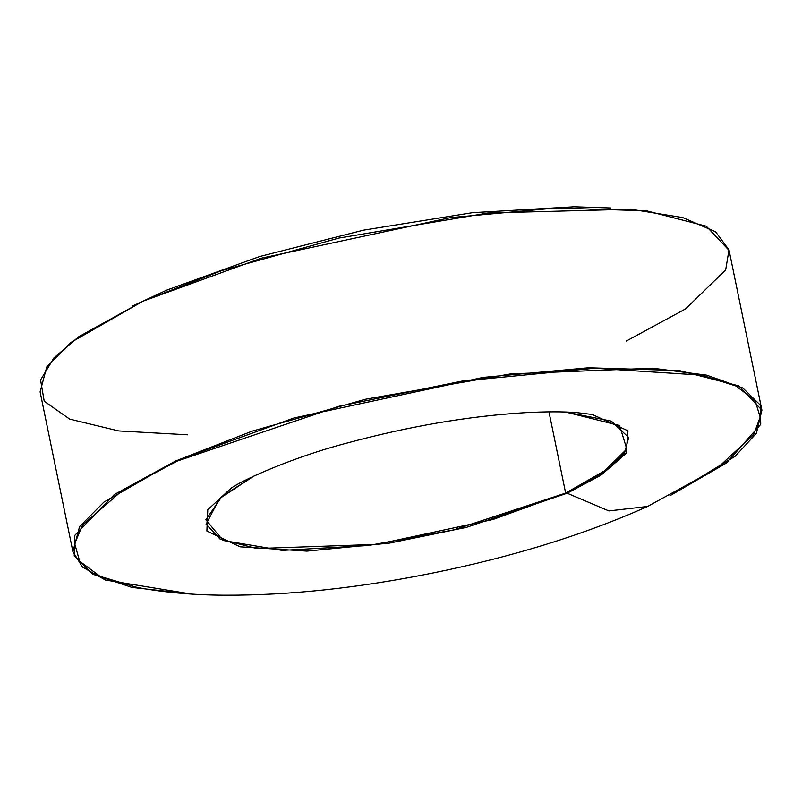 <?xml version="1.0" encoding="UTF-8"?>
<svg xmlns="http://www.w3.org/2000/svg" width="802" height="802" viewBox="0 0 802 802"><rect width="100%" height="100%" fill="white"/><g stroke="black" fill="none" stroke-linecap="round" stroke-linejoin="round"><path stroke-width="1.2" d="M230.595 488.689L207.788 509.701L206.886 531.034L240.089 546.804L306.895 551.114L389.551 543.094L466.383 527.385L567.154 493.22L601.099 475.125L626.202 453.25L627.946 430.794L592.167 414.464M565.651 493.1L453.752 529.901L368.318 545.52L282.083 550.403L223.046 540.468L205.873 519.786L221.933 496.468L254.003 476.007L219.407 498.664L206.104 524.257L220.119 539.114L256.78 548.548L377.07 544.347L493.09 519.465L565.651 493.1L609.68 467.857L624.588 452.819L628.688 437.511L611.355 421.13L565.651 412.038L619.585 425.521L626.803 449.02L602.292 473.19L565.651 493.1L548.969 411.857L565.651 493.1M187.738 434.804L118.676 430.935L69.724 419.135L44.22 401.241L40.571 379.968L53.965 357.862L78.656 336.79L142.896 301.231L221.482 270.685L338.925 238.064L488.057 213.021L630.763 209.222L682.682 217.563L715.544 231.758L728.998 249.903L725.67 269.913L685.57 308.91L626.312 341.04M761.9 410.173L729.108 250.414L706.251 226.204L646.482 210.816L555.756 208.019L450.343 217.653L261.181 258.224L142.896 301.231L71.097 342.374L46.787 366.885L40.1 391.857L72.892 551.606L79.578 526.633L103.889 502.122L175.688 460.98L293.973 417.972L483.135 377.401L588.548 367.777L679.274 370.564L739.043 385.952L761.9 410.173L756.366 433.361L735.083 456.308L669.881 495.766L726.411 463.035L760.737 424.338L760.216 405.04L742.842 387.988L706.682 375.156L652.738 368.208L510.663 373.902L365.762 399.175L252.159 431.145L175.688 460.98L114.295 494.553L74.847 535.335L74.225 555.936L92.481 574.092L131.949 587.425L191.197 594.031L105.403 580.016L82.446 567.054L72.892 551.606M137.222 587.455L100.18 576.397L79.699 561.28L74.696 543.706L82.436 525.25L122.716 490.142L177.192 461.1L338.865 406.293L462.132 381.08L594.733 368.238L701.89 375.176L735.985 386.023L755.093 400.489L760.176 417.17L753.579 434.714L716.958 468.428M717.118 468.318L753.649 434.614L760.186 417.07L755.033 400.409L735.865 385.962L701.71 375.135L594.523 368.238L461.962 381.11L338.775 406.313L177.192 461.1L122.746 490.112L82.476 525.19L74.706 543.646L79.649 561.21L100.039 576.337L136.962 587.405C164.34 592.467 193.573 595.064 224.65 595.204C288.7 595.425 357.702 588.107 431.656 573.25C512.518 556.909 584.478 534.643 647.555 506.473L608.868 510.914L567.154 493.22L466.413 527.375L389.612 543.084L306.965 551.114L240.139 546.814L206.906 531.054L207.768 509.731L230.545 488.719C237.763 482.403 288.981 458.273 346.243 443.265C408.83 426.313 468.448 416.118 525.089 412.679C546.122 411.586 563.295 411.556 576.608 412.609L592.227 414.474L627.966 430.804L626.192 453.26L601.089 475.135L567.154 493.22L608.868 510.914L647.555 506.473L717.118 468.318M132.109 306.254L166.646 290.154L259.678 256.52L363.496 230.164L472.408 212.7L574.021 206.796L610.803 207.989"/></g></svg>

